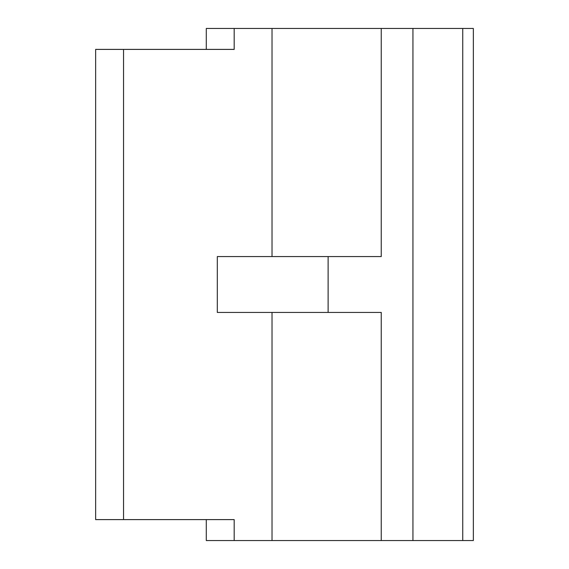 <?xml version="1.0" encoding="UTF-8"?>
<svg xmlns="http://www.w3.org/2000/svg" width="569" height="569" viewBox="0 0 569 569"><rect width="100%" height="100%" fill="white"/><g stroke="black" fill="none" stroke-linecap="round" stroke-linejoin="round"><path stroke-width="0.85" d="M206.284 519.604L206.284 540.55L381.237 540.55L381.237 312.431L217.301 312.431L217.301 256.569L328.121 256.569L328.121 312.431M473.351 540.55L473.351 28.45L412.938 28.45L412.938 540.55L473.351 540.55M328.121 256.569L381.237 256.569L381.237 28.45L272.025 28.45L272.025 256.569M234.179 540.55L234.179 519.604L95.649 519.604L95.649 49.396L123.537 49.396L123.537 519.604M272.025 312.431L272.025 540.55M272.025 28.45L206.284 28.45L206.284 49.396M123.537 49.396L234.179 49.396L234.179 28.45M381.237 540.55L412.938 540.55M381.237 28.45L412.938 28.45M462.753 540.55L462.753 28.45"/></g></svg>
